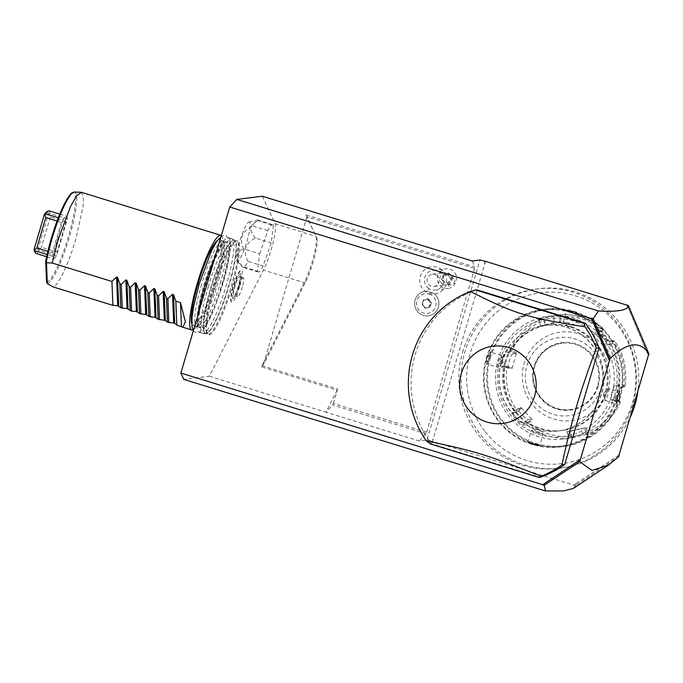 <?xml version="1.0" encoding="UTF-8"?>
<svg xmlns="http://www.w3.org/2000/svg" width="683" height="683" viewBox="0 0 683 683"><rect width="100%" height="100%" fill="white"/><g stroke="black" fill="none" stroke-linecap="round" stroke-linejoin="round"><path stroke-width="0.51" stroke-dasharray="3.42 2.56" d="M262.349 196.243L275.155 223.759A28.105 4.772 -72.9 0 1 272.935 243.447A28.105 4.772 -72.9 0 1 263.433 270.084L209.365 376.248L183.838 379.415M259.651 253.76L267.83 230.649A24.759 4.2 -72.9 0 1 272.756 224.69A24.759 4.2 -72.9 0 1 273.422 225.433L258.268 220.763A24.759 4.2 -72.9 0 0 257.602 220.011A24.759 4.2 -72.9 0 0 257.167 220.011A24.759 4.2 -72.9 0 0 256.168 220.635A24.759 4.2 -72.9 0 0 252.676 225.979C241.816 231.4 238.845 239.024 243.754 248.851L259.651 253.76L257.5 271.262L242.345 266.583C235.02 258.106 235.49 252.198 243.754 248.851M257.5 271.262A24.759 4.2 -72.9 0 0 258.165 272.005A24.759 4.2 -72.9 0 0 263.1 266.046L271.271 242.935L273.422 225.433M214.044 288.952A49.15 8.341 107.1 0 0 207.547 333.859A49.15 8.341 107.1 0 0 232.143 286.706A49.15 8.341 107.1 0 0 236.181 241.039A49.15 8.341 107.1 0 0 214.044 288.952M239.87 285.75A16.836 2.86 107.1 0 0 241.338 270.075A16.836 2.86 107.1 0 0 233.671 286.519A16.836 2.86 107.1 0 0 231.494 301.98A16.836 2.86 107.1 0 0 239.87 285.75M305.984 214.914L315.956 236.344A28.105 4.772 -72.9 0 1 313.736 256.031A28.105 4.772 -72.9 0 1 304.234 282.668L261.376 366.831L337.154 390.198L337.607 389.003L262.374 365.798L263.245 365.166L306.932 216.733L305.984 214.914L475.018 267.053L472.192 260.966M485.058 261.393L484.819 263.706L482.727 260.675M485.519 261.333L432.535 441.338L575.428 485.613L576.956 484.495L576.785 483.265L573.694 485.075M618.986 455.194L574.147 485.015M627.225 305.241L648.406 355.228M462.528 352.419A90.369 88.799 82.9 0 1 536.514 288.977A90.369 88.799 82.9 0 1 632.731 404.917A90.369 88.799 82.9 0 1 558.745 468.35A90.369 88.799 82.9 0 1 462.528 352.419M419.208 440.979L425.97 433.705L426.627 432.185L333.364 403.422L332.706 404.942L325.945 412.208L419.208 440.979L426.96 440.014L479.944 260.01M426.96 440.014L429.752 440.68L433.235 438.973L432.535 441.338M426.627 432.185L475.018 267.053M333.364 403.422L337.607 389.003M275.155 223.759L315.956 236.344L316.724 237.855L306.923 216.75L474.805 268.513M429.137 294.066A9.929 9.758 82.9 0 1 435.686 306.445A9.929 9.758 82.9 0 1 423.545 313.062A9.929 9.758 82.9 0 1 416.989 300.682A9.929 9.758 82.9 0 1 429.137 294.066M440.433 268.854A13.694 13.455 82.9 0 1 444.505 287.791A13.694 13.455 82.9 0 1 425.91 291.846A13.694 13.455 82.9 0 1 421.838 272.918A13.694 13.455 82.9 0 1 440.433 268.854M262.374 365.798L261.376 366.831M209.365 376.248L325.945 412.208L337.154 390.198M316.724 237.855A26.868 4.559 -72.9 0 1 314.607 256.68A26.868 4.559 -72.9 0 1 305.523 282.139L263.245 365.166M432.083 441.397L429.752 440.68M573.592 488.302L575.428 485.613M619.029 455.04L576.785 483.265M617.688 456.056L618.311 456.987L576.956 484.495M476.708 289.78A99.035 97.319 -97.1 0 0 431.391 443.728L540.133 477.272M629.137 307.196L628.377 307.973L648.312 355.561M648.765 353.504L647.791 353.785M626.67 305.07L628.377 307.973M431.391 443.728L430.256 443.873M425.97 433.705L332.706 404.942M432.535 292.623A12.379 12.166 82.9 0 1 423.306 315.35A12.379 12.166 -97.1 0 1 425.27 291.223A12.379 12.166 82.9 0 1 427.925 291.189L427.874 291.189A12.379 12.166 -97.1 0 0 425.27 291.223L425.27 291.223A12.379 12.166 82.9 0 0 414.726 305.002A12.379 12.166 82.9 0 0 428.318 315.794L428.318 315.794A12.379 12.166 82.9 0 0 432.501 292.597L429.701 292.87L427.874 291.189M432.501 292.597A12.371 12.149 82.9 0 1 427.925 291.189M428.898 288.542A9.903 9.733 -97.1 0 1 432.928 270.4A9.903 9.733 -97.1 0 1 439.4 271.919A9.903 9.733 82.9 0 1 435.37 290.062A9.903 9.733 82.9 0 1 428.898 288.542A14.855 2.117 -56.7 0 1 425.91 291.846M452.24 276.265L456.628 277.17A9.903 9.733 -97.1 0 0 437.513 276.41A9.903 9.733 -97.1 0 0 449.679 288.166L447.689 283.471A4.952 4.866 82.9 0 1 446.46 273.789A4.952 4.866 82.9 0 1 452.24 276.265L447.689 283.471M456.628 277.17C456.475 282.745 454.161 286.408 449.679 288.166M453.905 283.334A3.714 2.203 -62.8 0 0 453.913 278.544A3.714 2.203 -62.8 0 0 450.532 280.363A3.714 2.203 -62.8 0 0 450.524 285.152A3.714 2.203 -62.8 0 0 453.905 283.334M445.094 274.31A3.714 2.203 -62.8 0 0 443.941 274.779A3.714 2.203 -62.8 0 0 442.558 276.265A3.714 2.203 -62.8 0 0 441.653 279.236A3.714 2.203 -62.8 0 0 441.696 279.689L443.54 275.053L445.094 274.31L448.125 275.625C450.43 277.665 451.019 279.543 449.892 281.268C448.825 283.01 446.93 283.206 444.181 281.857L441.696 279.689M442.61 283.974A6.19 6.079 82.9 0 1 445.128 272.628A6.19 6.079 82.9 0 1 451.822 280.167A6.19 6.079 82.9 0 1 442.61 283.974M450.524 285.152L444.181 281.857M436.454 275.155A6.19 6.079 82.9 0 1 433.927 286.493A6.19 6.079 82.9 0 1 427.234 278.963A6.19 6.079 82.9 0 1 436.454 275.155M427.575 299.359L428.19 298.761L431.536 302.381L430.145 307.128L425.398 308.255L422.504 304.516L423.742 300.315L427.942 299.316L430.905 302.518L429.667 306.718L425.466 307.717L425.398 308.255L422.051 304.635L425.483 307.717L422.051 304.635L423.443 299.888L423.742 300.315L423.443 299.888L428.19 298.761L427.942 299.316L423.375 300.358L427.575 299.359L430.538 302.569L429.3 306.769L425.099 307.76M430.145 307.128L429.3 306.769M431.536 302.381L430.538 302.569M422.137 304.558L423.375 300.358M558.745 468.35L561.025 468.068A90.369 88.799 -97.1 0 1 485.323 440.125A90.369 88.799 -97.1 0 1 464.807 352.138A90.369 88.799 82.9 0 1 538.793 288.696A90.369 88.799 82.9 0 1 637.743 392.196M561.025 468.068A90.369 88.799 -97.1 0 0 630.58 416.545M485.237 431.733A86.084 84.59 -97.1 0 0 616.331 433.526A86.084 84.59 -97.1 0 0 591.256 302.543A86.084 84.59 -97.1 0 0 470.211 353.213A86.084 84.59 -97.1 0 0 485.237 431.733M501.143 362.75A53.231 52.309 -97.1 0 0 557.823 431.041A53.231 52.309 -97.1 0 0 601.407 393.673A53.231 52.309 -97.1 0 0 544.727 325.39A53.231 52.309 -97.1 0 0 501.143 362.75M501.373 362.724A53.231 52.309 -97.1 0 0 558.054 431.016A53.231 52.309 -97.1 0 0 601.629 393.647A53.231 52.309 -97.1 0 0 544.957 325.356A53.231 52.309 -97.1 0 0 501.373 362.724M616.092 398.104A68.582 67.395 82.9 0 1 532.194 443.796A68.582 67.395 82.9 0 1 486.919 358.268A68.582 67.395 82.9 0 1 570.817 312.575A68.582 67.395 82.9 0 1 616.092 398.104M616.928 398.309A69.325 68.121 82.9 0 1 560.171 446.964A69.325 68.121 82.9 0 1 486.356 358.029A69.325 68.121 82.9 0 1 543.113 309.373A69.325 68.121 82.9 0 1 616.928 398.309M620.07 397.916A69.325 68.121 82.9 0 1 563.313 446.58A69.325 68.121 82.9 0 1 489.498 357.644A69.325 68.121 82.9 0 1 546.263 308.981A69.325 68.121 82.9 0 1 620.07 397.916M619.729 397.958L616.075 404.31L617.27 398.266L619.951 391.624L619.729 397.958L619.174 397.822L615.776 403.662L616.894 398.104L619.344 391.999L619.174 397.822M486.697 357.986L486.475 364.321L489.156 357.687L490.351 351.634L486.697 357.986L487.252 358.123L487.081 363.954L489.532 357.841L490.65 352.283L487.252 358.123M534.926 444.138L527.37 442.046L532.467 444.445L540.236 445.862L528.027 441.73L532.697 443.959C541.056 445.845 541.815 445.751 534.977 443.677L539.86 445.265L543.122 434.2A6.19 0.461 -163.6 0 1 536.044 432.587A6.19 0.461 16.4 0 1 531.246 430.7L527.985 441.764M573.959 311.508L579.056 313.907L566.19 310.082L573.959 311.508L573.729 311.986L578.441 314.18L566.566 310.688L563.304 321.753A6.19 0.461 -163.6 0 1 570.39 323.358A6.19 0.461 16.4 0 1 575.188 325.245L578.441 314.18M490.334 357.841A68.582 67.395 82.9 0 1 574.232 312.157A68.582 67.395 82.9 0 1 619.507 397.685A68.582 67.395 82.9 0 1 535.617 443.369A68.582 67.395 82.9 0 1 490.334 357.841M504.797 362.297A53.231 52.309 -97.1 0 0 561.469 430.589A53.231 52.309 -97.1 0 0 605.053 393.22A53.231 52.309 -97.1 0 0 548.372 324.937A53.231 52.309 -97.1 0 0 504.797 362.297M505.753 362.178A53.231 52.309 -97.1 0 0 562.425 430.469A53.231 52.309 -97.1 0 0 606.009 393.109A53.231 52.309 -97.1 0 0 549.337 324.818A53.231 52.309 -97.1 0 0 505.753 362.178M611.84 394.902A59.421 58.388 82.9 0 1 539.152 434.49A59.421 58.388 82.9 0 1 499.922 360.385A59.421 58.388 82.9 0 1 572.61 320.797A59.421 58.388 82.9 0 1 611.84 394.902M614.623 395.568A61.897 60.821 82.9 0 1 563.953 439.015A61.897 60.821 82.9 0 1 498.044 359.608A61.897 60.821 82.9 0 1 548.722 316.161A61.897 60.821 82.9 0 1 614.623 395.568M603.038 328.412C590.129 318.133 575.521 313.625 559.198 314.889L559.958 316.647A60.061 59.02 82.9 0 1 602.167 329.667L598.837 333.048L609.373 344.667L613.266 340.706L614.521 340.877L613.582 342.012A60.061 59.02 82.9 0 1 623.75 385.647L619.293 384.17L614.632 399.384L619.857 401.126L616.527 401.536L617.133 402.902C616.51 402.62 616.988 400.007 618.55 395.081C619.933 390.002 621.06 387.159 621.948 386.535L625.073 386.143A61.897 60.821 -97.1 0 0 614.521 340.877L609.569 341.491C608.451 341.756 596.054 328.335 598.026 329.01L602.978 328.395A61.897 60.821 -97.1 0 0 559.198 314.889L542.234 317.621L537.743 319.379L542.831 318.773A61.897 60.821 -97.1 0 0 509.612 350.533L506.487 350.917C505.232 351.429 503.73 354.161 501.971 359.121C500.784 364.167 500.682 366.891 501.672 367.283L504.797 366.899A61.897 60.821 -97.1 0 0 515.349 412.165L512.224 412.549C509.339 412.788 521.769 426.201 523.767 425.039L526.892 424.647A61.897 60.821 -97.1 0 0 570.672 438.153L587.03 434.268A61.897 60.821 -97.1 0 0 620.258 402.509L617.133 402.902L616.527 401.536C615.998 401.28 616.425 399.026 617.799 394.765C618.969 390.377 619.942 387.901 620.702 387.321L624.04 386.911L618.815 385.178L615.195 385.622A7.428 1.264 -72.9 0 0 611.814 392.631A7.428 1.264 -72.9 0 0 610.918 399.828L616.425 401.527M619.857 401.126L620.258 402.509L620.241 401.792L618.994 401.826A60.061 59.02 82.9 0 1 586.962 432.45L587.03 434.268C602.218 428.07 613.308 417.467 620.309 402.466M586.962 432.45L586.074 427.558L570.689 431.178L571.739 436.915L568.401 437.325C566.309 438.281 581.455 434.687 582.608 433.961L585.946 433.543L587.03 434.268M620.702 387.321L621.948 386.535L620.702 387.321L615.195 385.622M613.266 340.706L608.109 341.346C607.127 341.483 596.438 329.915 598.086 330.504L603.243 329.863L602.978 328.395L603.294 329.104L602.167 329.667M597.966 330.546L598.026 329.01L598.086 330.504L593.903 334.499A7.428 1.11 -133.7 0 0 593.783 334.55L598.086 330.504M509.612 350.533L510.201 351.182L511.755 351.105A60.061 59.02 82.9 0 1 543.788 320.481L543.779 319.089L542.831 318.773M515.349 412.165L516.374 412.199L517.168 410.927A60.061 59.02 82.9 0 1 506.999 367.283L511.943 368.709L516.707 352.522L516.228 353.529L510.432 351.865L510.201 351.182M510.432 351.865L507.093 352.283C505.958 352.744 504.626 355.109 503.081 359.386C502.073 363.757 502.022 366.122 502.91 366.489L506.248 366.079L504.797 366.899M508.323 368.188L502.808 366.481L508.425 368.188A7.428 1.264 107.1 0 1 508.323 368.188A7.428 1.264 107.1 0 1 509.228 360.983A7.428 1.264 107.1 0 1 512.6 353.982L507.093 352.283L506.487 350.917M506.999 367.283L505.702 366.464M570.672 438.153L571.389 437.513L570.792 436.283A60.061 59.02 82.9 0 1 528.582 423.264L532.399 419.823L520.984 407.478L521.488 408.255L517.022 412.284L516.374 412.199M517.022 412.284L513.556 412.754L517.748 408.758A7.428 1.11 46.3 0 0 521.795 414.59A7.428 1.11 46.3 0 0 527.891 419.541L531.511 419.097L527.045 423.127L526.892 424.647M512.224 412.549L513.684 412.703C511.132 413.002 521.846 424.561 523.707 423.545L527.045 423.127M528.582 423.264L527.156 423.861M571.739 436.915L571.389 437.513M567.547 438.537L568.401 437.325L567.402 438.563M586.074 427.558L566.941 431.63L568.273 437.351M585.946 433.543L584.896 427.814M569.895 431.391L570.792 436.283M520.984 407.478L517.168 410.927M608.109 389.319A44.566 43.789 82.9 0 1 553.589 419.003A44.566 43.789 82.9 0 1 524.168 363.424A44.566 43.789 82.9 0 1 578.689 333.739A44.566 43.789 82.9 0 1 608.109 389.319M614.529 400.349L618.994 401.826M614.632 399.384L611.012 399.837A7.428 1.264 -72.9 0 1 610.918 399.828M623.75 385.647L624.74 386.51L625.073 386.143L624.04 386.911M619.293 384.17L618.815 385.178M559.198 314.889L558.549 316.075L553.392 316.716C551.975 316.203 536.812 319.789 539.186 320.079L544.342 319.448L543.779 319.089M537.743 319.379L539.186 320.079L540.518 325.782L554.724 322.41L553.392 316.716L554.246 315.503M543.788 320.481L545.162 325.321L545.956 325.108L540.518 325.782M544.342 319.448L545.956 325.108M545.162 325.321L561.341 321.48L559.958 316.647M610.252 345.393L613.582 342.012M516.707 352.522L511.755 351.105M516.228 353.529L512.6 353.982M506.248 366.079L512.045 367.744L508.425 368.188M511.943 368.709L512.045 367.744M597.463 386.1A33.424 32.844 82.9 0 1 570.092 409.561A33.424 32.844 82.9 0 1 534.507 366.686A33.424 32.844 82.9 0 1 561.87 343.216A33.424 32.844 82.9 0 1 597.463 386.1M601.16 388.064A39.366 38.683 -97.1 0 0 575.171 338.964A39.366 38.683 -97.1 0 0 527.011 365.192A39.366 38.683 -97.1 0 0 552.999 414.282A39.366 38.683 -97.1 0 0 601.16 388.064M609.373 344.667L603.926 345.342A7.428 1.11 -133.7 0 1 597.821 340.39A7.428 1.11 -133.7 0 1 593.783 334.55M603.243 329.863L599.35 333.825L593.903 334.499M598.837 333.048L599.35 333.825M561.341 321.48L560.162 321.736L558.549 316.075M560.162 321.736L554.724 322.41M521.488 408.255L517.868 408.699A7.428 1.11 46.3 0 0 517.748 408.758M532.399 419.823L531.511 419.097M570.689 431.178L566.941 431.63M608.664 388.601A6.19 1.05 107.1 0 1 607.981 394.373A6.19 1.05 -72.9 0 1 605.018 400.426A6.19 1.05 -72.9 0 1 604.805 400.093A6.19 1.05 -72.9 0 1 605.701 394.654A6.19 1.05 107.1 0 1 608.297 388.755A6.19 1.05 107.1 0 1 608.664 388.601L619.549 391.957M603.345 393.434L604.805 400.093M571.5 311.807L571.449 312.268C564.61 310.202 565.37 310.108 573.729 311.986M568.196 327.046L563.338 321.821A6.19 0.461 -163.6 0 0 568.102 323.64A6.19 0.461 16.4 0 0 575.12 325.287A6.19 0.461 16.4 0 0 575.188 325.245M568.205 327.055L575.12 325.287M497.762 367.352A6.19 1.05 107.1 0 1 498.445 361.572A6.19 1.05 -72.9 0 1 501.407 355.519A6.19 1.05 -72.9 0 1 501.621 355.852A6.19 1.05 -72.9 0 1 500.724 361.29A6.19 1.05 107.1 0 1 498.129 367.189A6.19 1.05 107.1 0 1 497.762 367.352L486.877 363.988M501.621 355.852L503.089 362.511L498.129 367.189M538.23 428.898L543.087 434.123A6.19 0.461 -163.6 0 0 538.324 432.305A6.19 0.461 16.4 0 0 531.306 430.657A6.19 0.461 16.4 0 0 531.246 430.7M267.83 230.649L252.676 225.979M263.1 266.046L247.938 261.367A24.759 4.2 -72.9 0 1 244.446 266.712A24.759 4.2 -72.9 0 1 243.011 267.335A24.759 4.2 -72.9 0 1 242.644 267.096A24.759 4.2 -72.9 0 1 242.345 266.583M247.938 261.367C242.678 250.977 245.154 243.191 255.365 238.026L271.271 242.935M255.365 238.026C248.51 230.017 249.474 224.263 258.268 220.763M248.16 222.462A20.473 3.475 -72.9 0 1 248.988 221.949A20.473 3.475 -72.9 0 1 247.733 238.76A20.473 3.475 -72.9 0 1 238.469 260.565A20.473 3.475 -72.9 0 1 236.975 260.88A20.473 3.475 -72.9 0 1 239.443 242.328A20.473 3.475 -72.9 0 1 248.16 222.462M208.144 287.159A49.517 8.401 -72.9 0 1 231.861 238.717A49.517 8.401 -72.9 0 1 232.211 238.879A49.517 8.401 -72.9 0 1 226.38 284.905A49.517 8.401 -72.9 0 1 203.056 333.415A49.517 8.401 -72.9 0 1 202.663 333.347A49.517 8.401 -72.9 0 1 208.144 287.159M215.051 256.936A49.517 8.401 -72.9 0 1 228.361 237.633A49.517 8.401 -72.9 0 1 222.88 283.821A49.517 8.401 -72.9 0 1 199.171 332.271A49.517 8.401 -72.9 0 1 198.036 314.761M222.018 283.932A44.813 7.607 107.1 0 0 226.969 242.132A44.813 7.607 107.1 0 0 205.515 285.972A44.813 7.607 -72.9 0 0 200.554 327.78A44.813 7.607 -72.9 0 0 222.018 283.932M220.242 283.385A44.813 7.607 107.1 0 0 225.202 241.586A44.813 7.607 107.1 0 0 224.63 241.534A44.813 7.607 107.1 0 0 203.876 284.965A44.813 7.607 107.1 0 0 203.739 285.426A44.813 7.607 107.1 0 0 198.283 326.952A44.813 7.607 107.1 0 0 198.787 327.234A44.813 7.607 107.1 0 0 220.105 283.846A44.813 7.607 107.1 0 0 220.242 283.385M201.596 284.256A44.813 7.607 107.1 0 0 201.459 284.726A44.813 7.607 107.1 0 0 196.499 326.525A44.813 7.607 107.1 0 0 197.071 326.576A44.813 7.607 107.1 0 0 217.826 283.146A44.813 7.607 107.1 0 0 217.962 282.677A44.813 7.607 107.1 0 0 223.418 241.159A44.813 7.607 107.1 0 0 222.914 240.877A44.813 7.607 107.1 0 0 201.596 284.256M191.735 323.665A44.813 7.607 -72.9 0 0 193.093 325.475A44.813 7.607 -72.9 0 0 214.556 281.627A44.813 7.607 107.1 0 0 219.516 239.827A44.813 7.607 107.1 0 0 217.365 240.553M221.343 235.558A49.517 8.401 -72.9 0 1 215.418 281.524A49.517 8.401 -72.9 0 1 192.905 329.88M81.465 192.324L83.394 196.499L83.036 206.625L75.992 238.512C68.812 263.271 58.038 286.203 53.223 286.954M63.263 219.286L52.395 256.202A22.283 3.782 107.1 0 0 53.308 258.78A22.283 3.782 107.1 0 0 56.501 255.698L67.361 218.773A22.283 3.782 107.1 0 0 66.447 216.195A22.283 3.782 107.1 0 0 63.263 219.286L58.337 217.766M57.099 221.027L61.94 222.948M53.206 252.599L47.861 251.353M52.395 256.202L47.118 254.58M56.501 255.698L39.008 250.302A22.283 3.782 -72.9 0 1 35.823 253.384M39.008 250.302L38.811 249.491L41.364 247.383L57.824 252.027M66.55 222.376L65.935 221.787L56.988 252.198M67.361 218.773L49.876 213.378L48.305 214.291L38.18 248.68A21.045 3.569 -72.9 0 1 34.526 251.361M65.935 221.787L50.311 216.963L49.287 213.907M48.963 210.799A22.283 3.782 -72.9 0 1 49.876 213.378M46.751 211.747A21.045 3.569 -72.9 0 1 48.305 214.291M50.311 216.963L41.364 247.383M38.811 249.491L38.18 248.68M239.144 285.844A12.875 2.186 107.1 0 0 240.8 274.02A12.875 2.186 107.1 0 0 234.397 286.425A12.875 2.186 107.1 0 0 233.279 298.42A12.875 2.186 107.1 0 0 239.144 285.844M238.589 285.912A9.903 1.682 -72.9 0 1 233.851 295.602A9.903 1.682 -72.9 0 1 234.943 286.365A9.903 1.682 -72.9 0 1 239.69 276.675A9.903 1.682 -72.9 0 1 238.589 285.912M242.32 287.056A9.903 1.682 -72.9 0 1 237.582 296.746A9.903 1.682 -72.9 0 1 238.674 287.509A9.903 1.682 -72.9 0 1 243.421 277.819A9.903 1.682 -72.9 0 1 242.32 287.056M305.523 282.139L304.234 282.668L263.433 270.084M422.051 304.635L423.443 299.888M618.55 395.081L617.799 394.765M501.971 359.121L503.081 359.386M501.672 367.283L502.91 366.489M523.767 425.039L523.707 423.545L527.891 419.541M583.905 434.661L582.608 433.961L581.276 428.258M611.012 399.837L616.527 401.536M537.888 319.388L539.186 320.079M598.197 386.262A34.048 33.45 82.9 0 1 556.551 408.938A34.048 33.45 82.9 0 1 534.08 366.481A34.048 33.45 82.9 0 1 575.726 343.805A34.048 33.45 82.9 0 1 598.197 386.262M597.505 386.091A33.424 32.844 82.9 0 1 570.134 409.561A33.424 32.844 82.9 0 1 534.55 366.677A33.424 32.844 82.9 0 1 561.913 343.216A33.424 32.844 82.9 0 1 597.505 386.091M603.926 345.342L608.109 341.346M517.868 408.699L513.684 412.703M567.069 431.63L568.401 437.325M532.467 444.445L532.697 443.959M213.173 288.653A48.775 8.281 107.1 0 0 207.786 334.149A48.775 8.281 107.1 0 0 231.144 286.433A48.775 8.281 -72.9 0 0 236.531 240.937L236.531 240.937A48.775 8.281 -72.9 0 0 213.173 288.653M232.211 238.879L234.431 240.288A48.826 8.29 -72.9 0 0 210.706 287.893A48.826 8.29 107.1 0 0 205.685 333.5A48.775 8.281 107.1 0 1 211.073 288.004A48.775 8.281 -72.9 0 1 234.431 240.288A48.775 8.281 -72.9 0 1 229.036 285.784A48.775 8.281 107.1 0 1 205.677 333.5A48.826 8.29 107.1 0 0 228.685 285.665A48.826 8.29 -72.9 0 0 234.44 240.288L236.181 241.039M47.144 283.471A47.776 8.111 107.1 0 0 69.222 237.735A47.776 8.111 107.1 0 0 74.456 192.043M46.572 282.062A46.581 7.906 107.1 0 0 68.923 234.815A46.581 7.906 107.1 0 0 72.125 193.229M61.376 222.351L52.42 252.761M432.928 270.4L445.786 268.812M435.37 290.062L448.219 288.465M453.913 278.544L447.339 275.164M433.927 286.493L446.648 284.913M432.407 274.207L445.128 272.628M536.514 288.977L538.793 288.696M560.171 446.964L563.313 446.58M486.475 364.321L487.081 363.954M490.351 351.634L490.65 352.283M543.113 309.373L546.263 308.981M562.425 430.469L561.469 430.589M549.337 324.818L548.372 324.937M563.953 439.015L568.444 438.46M548.722 316.161L551.394 315.828M625.107 386.16C627.37 369.699 623.852 354.597 614.555 340.868M561.87 343.216L561.913 343.216C548.227 345.521 539.109 353.342 534.558 366.669C527.097 388.61 547.621 413.335 570.134 409.561L570.092 409.561M539.049 320.062L540.381 325.782M619.951 391.624L619.344 391.999M616.075 404.31L615.776 403.662M605.018 400.426L615.904 403.79M603.345 393.425L608.297 388.755M566.19 310.082L566.566 310.705M579.056 313.907L578.399 314.223M501.407 355.519L490.522 352.163M540.236 445.862L539.86 445.239M527.37 442.046L528.027 441.73M538.221 428.89L531.306 430.657M272.756 224.69L257.602 220.011M258.165 272.005L243.011 267.335M248.988 221.949L257.167 220.011M236.975 260.88L242.644 267.096M207.547 333.859L203.056 333.415M202.663 333.347L199.171 332.271M231.861 238.717L228.361 237.633M225.202 241.586L226.969 242.132M198.283 326.952L198.454 327.131C196.781 326.32 198.77 305.66 205.19 285.528C211.312 263.126 222.709 241.167 224.869 241.483L224.63 241.534M193.357 330.64L195.27 332.314L199.325 332.297L205.421 325.953L210.304 316.972L222.445 284.341L227.96 262.161L229.693 250.712L229.701 241.261L226.432 235.797L222.376 235.814L221.036 236.591M197.071 326.576L196.832 326.628C198.992 326.944 210.39 304.985 216.511 282.583C222.931 262.451 224.92 241.791 223.247 240.979L223.418 241.159M219.516 239.827L222.914 240.877M193.093 325.475L196.499 326.525M46.657 256.731L53.308 258.78M59.788 214.146L66.447 216.195M198.787 327.234L200.554 327.78M231.494 301.98C229.949 300.691 230.47 295.432 233.057 286.203C236.216 276.128 238.973 270.75 241.338 270.075M233.279 298.42L232.954 298.591C231.879 300.426 235.84 295.167 238.529 285.528C240.587 276.743 241.287 272.799 240.629 273.695L240.8 274.02M237.582 296.746L233.851 295.602M243.421 277.819L239.69 276.675"/><path stroke-width="1.02" d="M579.491 461.802L578.484 460.914L580.277 459.847L579.739 461.682L544.291 485.212L545.478 490.957L183.838 379.415L180.875 373.055L229.744 207.009L236.813 199.41L262.349 196.243L472.192 260.966L479.944 260.01L485.519 261.333L627.225 305.241M580.277 459.847L609.552 360.368L591.683 318.218L593.203 318.688L598.453 310.953C617.782 312.037 627.762 310.253 628.411 305.608L627.131 305.011M598.453 310.953L236.813 199.41M648.406 355.228L618.986 455.194M545.478 490.957L563.612 490.94L573.592 488.302M619.259 455.015L618.491 456.884L608.305 465.208L591.956 470.45L579.739 461.682M608.587 358.643L610.098 358.524L609.552 360.368M610.098 358.524C627.395 342.046 640.312 340.45 648.85 353.726L628.411 305.608M648.534 355.536L648.85 353.726M544.291 485.212L544.069 483.803L542.763 484.674L580.046 459.872M544.069 483.803L578.484 460.914M544.146 485.34L542.635 484.879M542.763 484.674L180.875 373.055M609.33 360.393L591.632 318.637L229.744 207.009M538.989 477.408L540.133 477.272A99.035 97.319 -97.1 0 0 564.679 464.568L599.051 347.792A99.035 97.319 -97.1 0 0 585.442 323.315L476.708 289.78L470.391 291.436A99.035 97.319 -97.1 0 0 412.421 355.1A99.035 97.319 -97.1 0 0 426.388 440.945L430.256 443.873L538.989 477.408L540.979 476.29A99.035 97.319 -97.1 0 0 561.947 464.91C566.395 443.83 571.219 424.484 576.418 406.855C581.6 389.225 588.234 369.648 596.31 348.125A99.035 97.319 -97.1 0 0 584.981 326.781L584.307 323.46L475.564 289.916M593.203 318.688L592.255 320.096M609.945 358.319L593.237 318.893M564.679 464.568L561.947 464.91M599.051 347.792L596.31 348.125M585.442 323.315L584.307 323.46M534.593 396.131A38.922 38.248 -97.1 0 0 508.895 347.587A38.922 38.248 -97.1 0 0 461.273 373.516A38.922 38.248 -97.1 0 0 486.97 422.06A38.922 38.248 -97.1 0 0 534.593 396.131M584.981 326.781C528.283 318.09 514.376 313.796 470.391 291.436M426.388 440.945C474.07 450.763 487.969 455.049 540.979 476.29M637.743 392.196A90.369 88.799 82.9 0 1 635.011 404.635A90.369 88.799 -97.1 0 1 630.58 416.545M198.036 314.761A49.517 8.401 -72.9 0 1 204.644 286.083A49.517 8.401 -72.9 0 1 215.051 256.936M217.365 240.553A44.813 7.607 107.1 0 0 198.053 283.676A44.813 7.607 -72.9 0 0 191.735 323.665M192.905 329.88A49.517 8.401 -72.9 0 1 191.71 329.974A49.517 8.401 -72.9 0 1 197.182 283.778A49.517 8.401 -72.9 0 1 220.899 235.336A49.517 8.401 -72.9 0 1 221.343 235.558M181.465 326.508L180.483 302.586L185.4 321.813L182.924 327.259L176.803 325.074L174.669 323.281L167.472 322.197L165.337 320.404L158.149 319.32L155.024 317.219L150.217 316.878L145.692 314.342L140.886 314.001L136.369 311.465L131.563 311.124L127.047 308.588L120.84 307.811L117.715 305.711L116.545 277.042L111.935 281.447L52.25 263.032L57.756 240.775L70.52 206.445L76.564 195.893L81.465 192.324L220.899 235.336M116.545 277.042L117.536 277.349L119.867 283.889L120.84 307.811M127.047 308.588L125.877 279.919L121.258 284.324L119.867 283.889M125.877 279.919L126.867 280.226L129.198 286.766L130.171 310.688M136.369 311.465L135.2 282.796L130.59 287.202L129.198 286.766M135.2 282.796L136.19 283.103L138.521 289.643L139.494 313.565M145.692 314.342L144.523 285.673L139.913 290.079L138.521 289.643M144.523 285.673L145.513 285.981L147.844 292.52L148.826 316.442M155.024 317.219L153.854 288.55L149.236 292.947L147.844 292.52M153.854 288.55L154.845 288.858L157.175 295.397L158.149 319.32M164.347 320.096L163.177 291.428L158.567 295.824L157.175 295.397M163.177 291.428L164.168 291.735L166.498 298.275L167.472 322.197M173.678 322.974L172.509 294.305L167.89 298.702L166.498 298.275M172.509 294.305L173.499 294.612L175.83 301.152L176.803 325.074M180.483 302.586L175.83 301.152M117.715 305.711L112.908 305.369L53.223 286.954L47.332 283.641L46.478 262.75L45.744 261.35C48.997 242.943 57.79 216.246 65.081 202.663C71.587 191.436 71.963 192.828 74.456 192.043A47.776 8.111 107.1 0 0 59.959 215.58A47.776 8.111 107.1 0 0 46.282 262.204M52.25 263.032L46.478 262.75M45.735 261.538L46.572 282.062L47.332 283.641M111.935 281.447L112.908 305.369M121.258 284.324L122.24 308.246M130.59 287.202L131.563 311.124M139.913 290.079L140.886 314.001M149.236 292.947L150.217 316.878M158.567 295.824L159.54 319.746M167.89 298.702L168.872 322.624M57.099 221.027L45.752 217.527L45.087 214.419L44.267 214.795A21.045 3.569 -72.9 0 1 46.751 211.747L48.237 210.927A22.283 3.782 -72.9 0 1 48.963 210.799L59.788 214.146M58.337 217.766L45.77 213.89L45.087 214.419M47.118 254.58L34.91 250.806L34.15 249.175L44.267 214.795M47.861 251.353L36.805 247.946L34.62 250.012M46.657 256.731L35.823 253.384A22.283 3.782 -72.9 0 1 35.303 252.881A22.283 3.782 -72.9 0 1 34.91 250.806M45.778 213.89A22.283 3.782 -72.9 0 1 48.237 210.927M36.805 247.946L45.752 217.527M35.303 252.881L34.526 251.361A21.045 3.569 -72.9 0 1 34.15 249.175M72.125 193.229A46.581 7.906 107.1 0 0 45.787 261.273M118.705 306.018L117.536 277.349M128.037 308.895L126.867 280.226M137.36 311.772L136.19 283.103M146.683 314.65L145.513 285.981M156.014 317.527L154.845 288.858M165.337 320.404L164.168 291.735M174.669 323.281L173.499 294.612M573.472 488.379L608.305 465.208M221.036 236.591L216.28 242.158L211.388 251.139L199.257 283.769L193.741 305.95L192.008 317.399L192 326.841L193.357 330.64M191.71 329.974L182.967 327.277M74.456 192.043L81.081 192.264"/></g></svg>
